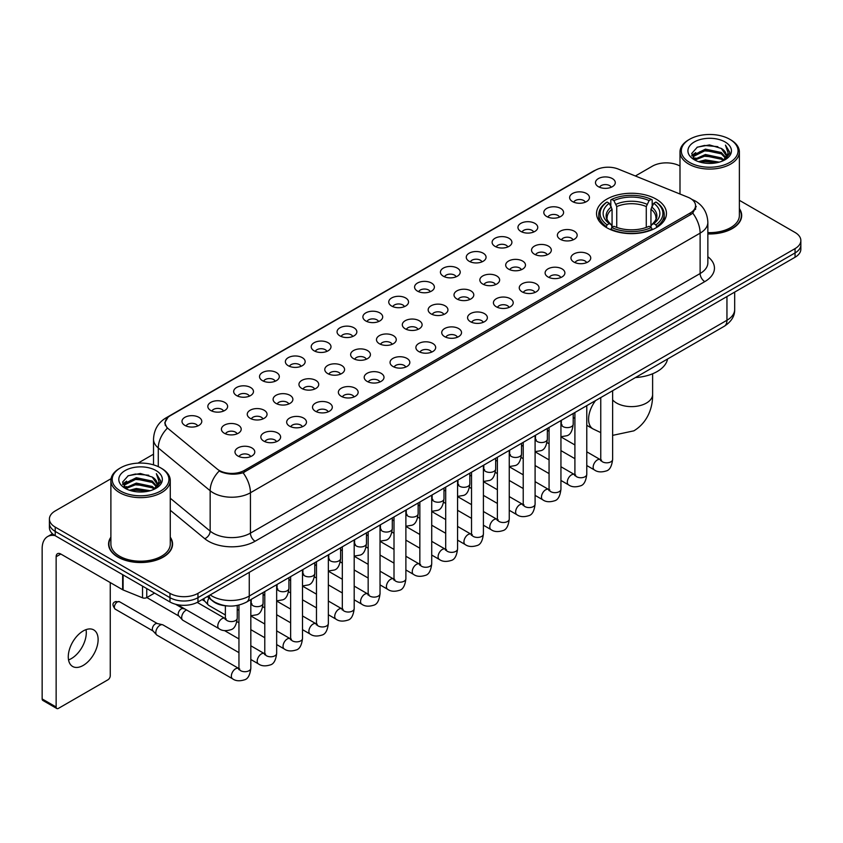 <?xml version="1.0" encoding="UTF-8"?>
<svg xmlns="http://www.w3.org/2000/svg" width="843" height="843" viewBox="0 0 843 843"><rect width="100%" height="100%" fill="white"/><g stroke="black" fill="none" stroke-linecap="round" stroke-linejoin="round"><path stroke-width="1.26" d="M656.223 199.169A34.963 20.19 0 0 0 618.119 194.796A34.963 20.19 0 0 0 596.538 213.448A34.963 20.19 0 0 0 606.781 227.726A34.963 20.19 0 0 0 644.884 232.099A34.963 20.19 0 0 0 666.465 213.448A34.963 20.19 0 0 0 656.223 199.169M572.545 201.593A9.895 5.711 180 0 1 570.574 199.981A9.895 5.711 180 0 1 573.851 192.878A9.895 5.711 180 0 1 586.538 193.521A9.895 5.711 180 0 1 588.498 199.981A9.895 5.711 180 0 1 572.545 201.593M585.327 202.194A5.933 3.425 0 0 0 583.735 200.518A5.933 3.425 0 0 0 577.887 199.654A5.933 3.425 0 0 0 573.746 202.194M546.696 216.514A9.895 5.711 180 0 1 544.736 214.902A9.895 5.711 180 0 1 548.013 207.799A9.895 5.711 180 0 1 560.69 208.442A9.895 5.711 180 0 1 562.66 214.902A9.895 5.711 180 0 1 546.696 216.514M559.489 217.115A5.933 3.425 0 0 0 557.897 215.439A5.933 3.425 0 0 0 552.049 214.575A5.933 3.425 0 0 0 547.908 217.115M520.858 231.435A9.895 5.711 180 0 1 518.888 229.823A9.895 5.711 180 0 1 522.165 222.721A9.895 5.711 180 0 1 534.852 223.363A9.895 5.711 180 0 1 536.812 229.823A9.895 5.711 180 0 1 520.858 231.435M533.64 232.036A5.933 3.425 0 0 0 532.049 230.36A5.933 3.425 0 0 0 526.201 229.496A5.933 3.425 0 0 0 522.059 232.036M495.01 246.356A9.895 5.711 180 0 1 493.05 244.744A9.895 5.711 180 0 1 496.327 237.642A9.895 5.711 180 0 1 509.003 238.284A9.895 5.711 180 0 1 510.974 244.744A9.895 5.711 180 0 1 495.01 246.356M507.802 246.957A5.933 3.425 0 0 0 506.211 245.281A5.933 3.425 0 0 0 500.363 244.417A5.933 3.425 0 0 0 496.221 246.957M469.172 261.277A9.895 5.711 180 0 1 467.201 259.665A9.895 5.711 180 0 1 470.478 252.563A9.895 5.711 180 0 1 483.165 253.195A9.895 5.711 180 0 1 485.125 259.665A9.895 5.711 180 0 1 469.172 261.277M481.954 261.867A5.933 3.425 0 0 0 480.362 260.202A5.933 3.425 0 0 0 474.514 259.338A5.933 3.425 0 0 0 470.373 261.867M443.323 276.198A9.895 5.711 180 0 1 441.363 274.586A9.895 5.711 180 0 1 444.64 267.484A9.895 5.711 180 0 1 457.317 268.116A9.895 5.711 180 0 1 459.287 274.586A9.895 5.711 180 0 1 443.323 276.198M456.116 276.789A5.933 3.425 0 0 0 454.525 275.124A5.933 3.425 0 0 0 448.676 274.249A5.933 3.425 0 0 0 444.535 276.789M417.485 291.12A9.895 5.711 180 0 1 415.515 289.507A9.895 5.711 180 0 1 418.792 282.405A9.895 5.711 180 0 1 431.479 283.037A9.895 5.711 180 0 1 433.439 289.507A9.895 5.711 180 0 1 417.485 291.12M430.267 291.71A5.933 3.425 0 0 0 428.676 290.045A5.933 3.425 0 0 0 422.828 289.17A5.933 3.425 0 0 0 418.686 291.71M391.637 306.041A9.895 5.711 180 0 1 389.677 304.428A9.895 5.711 180 0 1 392.954 297.326A9.895 5.711 180 0 1 405.631 297.958A9.895 5.711 180 0 1 407.601 304.428A9.895 5.711 180 0 1 391.637 306.041M404.429 306.631A5.933 3.425 0 0 0 402.838 304.966A5.933 3.425 0 0 0 396.99 304.091A5.933 3.425 0 0 0 392.849 306.631M365.799 320.962A9.895 5.711 180 0 1 363.828 319.349A9.895 5.711 180 0 1 367.105 312.247A9.895 5.711 180 0 1 379.793 312.879A9.895 5.711 180 0 1 381.753 319.349A9.895 5.711 180 0 1 365.799 320.962M378.581 321.552A5.933 3.425 0 0 0 376.99 319.887A5.933 3.425 0 0 0 371.141 319.012A5.933 3.425 0 0 0 367 321.552M339.95 335.883A9.895 5.711 180 0 1 337.99 334.271A9.895 5.711 180 0 1 341.267 327.168A9.895 5.711 180 0 1 353.944 327.801A9.895 5.711 180 0 1 355.915 334.271A9.895 5.711 180 0 1 339.95 335.883M352.743 336.473A5.933 3.425 0 0 0 351.152 334.808A5.933 3.425 0 0 0 345.303 333.933A5.933 3.425 0 0 0 341.162 336.473M314.112 350.804A9.895 5.711 180 0 1 312.142 349.181A9.895 5.711 180 0 1 315.419 342.089A9.895 5.711 180 0 1 328.106 342.722A9.895 5.711 180 0 1 330.066 349.181A9.895 5.711 180 0 1 314.112 350.804M326.894 351.394A5.933 3.425 0 0 0 325.303 349.729A5.933 3.425 0 0 0 319.455 348.854A5.933 3.425 0 0 0 315.314 351.394M288.264 365.725A9.895 5.711 180 0 1 286.304 364.102A9.895 5.711 180 0 1 289.581 357.01A9.895 5.711 180 0 1 302.258 357.643A9.895 5.711 180 0 1 304.228 364.102A9.895 5.711 180 0 1 288.264 365.725M301.056 366.315A5.933 3.425 0 0 0 299.465 364.65A5.933 3.425 0 0 0 293.617 363.776A5.933 3.425 0 0 0 289.476 366.315M262.426 380.646A9.895 5.711 180 0 1 260.455 379.023A9.895 5.711 180 0 1 263.733 371.921A9.895 5.711 180 0 1 276.42 372.564A9.895 5.711 180 0 1 278.38 379.023A9.895 5.711 180 0 1 262.426 380.646M275.208 381.236A5.933 3.425 0 0 0 273.617 379.561A5.933 3.425 0 0 0 267.768 378.697A5.933 3.425 0 0 0 263.627 381.236M236.577 395.567A9.895 5.711 180 0 1 234.617 393.944A9.895 5.711 180 0 1 237.895 386.842A9.895 5.711 180 0 1 250.571 387.485A9.895 5.711 180 0 1 252.542 393.944A9.895 5.711 180 0 1 236.577 395.567M249.37 396.157A5.933 3.425 0 0 0 247.779 394.482A5.933 3.425 0 0 0 241.93 393.618A5.933 3.425 0 0 0 237.789 396.157M210.739 410.488A9.895 5.711 180 0 1 208.769 408.866A9.895 5.711 180 0 1 212.046 401.763A9.895 5.711 180 0 1 224.733 402.406A9.895 5.711 180 0 1 226.693 408.866A9.895 5.711 180 0 1 210.739 410.488M223.521 411.078A5.933 3.425 0 0 0 221.93 409.403A5.933 3.425 0 0 0 216.082 408.539A5.933 3.425 0 0 0 211.941 411.078M184.891 425.399A9.895 5.711 180 0 1 182.931 423.787A9.895 5.711 180 0 1 186.208 416.684A9.895 5.711 180 0 1 198.885 417.327A9.895 5.711 180 0 1 200.855 423.787A9.895 5.711 180 0 1 184.891 425.399M197.683 426A5.933 3.425 0 0 0 196.092 424.324A5.933 3.425 0 0 0 190.244 423.46A5.933 3.425 0 0 0 186.103 426M598.382 186.682A9.895 5.711 180 0 1 596.423 185.06A9.895 5.711 180 0 1 599.7 177.957A9.895 5.711 180 0 1 612.376 178.6A9.895 5.711 180 0 1 614.347 185.06A9.895 5.711 180 0 1 598.382 186.682M611.175 187.272A5.933 3.425 0 0 0 609.584 185.597A5.933 3.425 0 0 0 603.736 184.733A5.933 3.425 0 0 0 599.594 187.272M560.268 239.275A9.895 5.711 180 0 1 558.308 237.663A9.895 5.711 180 0 1 561.586 230.56A9.895 5.711 180 0 1 574.262 231.193A9.895 5.711 180 0 1 576.233 237.663A9.895 5.711 180 0 1 560.268 239.275M573.061 239.865A5.933 3.425 0 0 0 571.47 238.2A5.933 3.425 0 0 0 565.621 237.326A5.933 3.425 0 0 0 561.48 239.865M534.43 254.196A9.895 5.711 180 0 1 532.47 252.584A9.895 5.711 180 0 1 535.748 245.482A9.895 5.711 180 0 1 548.424 246.114A9.895 5.711 180 0 1 550.384 252.584A9.895 5.711 180 0 1 534.43 254.196M547.223 254.786A5.933 3.425 0 0 0 545.621 253.121A5.933 3.425 0 0 0 539.773 252.247A5.933 3.425 0 0 0 535.632 254.786M508.582 269.117A9.895 5.711 180 0 1 506.622 267.505A9.895 5.711 180 0 1 509.899 260.403A9.895 5.711 180 0 1 522.576 261.035A9.895 5.711 180 0 1 524.546 267.505A9.895 5.711 180 0 1 508.582 269.117M521.374 269.707A5.933 3.425 0 0 0 519.783 268.042A5.933 3.425 0 0 0 513.935 267.168A5.933 3.425 0 0 0 509.794 269.707M482.744 284.038A9.895 5.711 180 0 1 480.784 282.426A9.895 5.711 180 0 1 484.061 275.324A9.895 5.711 180 0 1 496.738 275.956A9.895 5.711 180 0 1 498.698 282.426A9.895 5.711 180 0 1 482.744 284.038M495.536 284.628A5.933 3.425 0 0 0 493.935 282.963A5.933 3.425 0 0 0 488.086 282.089A5.933 3.425 0 0 0 483.945 284.628M456.895 298.959A9.895 5.711 180 0 1 454.935 297.337A9.895 5.711 180 0 1 458.213 290.245A9.895 5.711 180 0 1 470.889 290.877A9.895 5.711 180 0 1 472.86 297.337A9.895 5.711 180 0 1 456.895 298.959M469.688 299.55A5.933 3.425 0 0 0 468.097 297.885A5.933 3.425 0 0 0 462.249 297.01A5.933 3.425 0 0 0 458.107 299.55M431.058 313.881A9.895 5.711 180 0 1 429.098 312.258A9.895 5.711 180 0 1 432.375 305.166A9.895 5.711 180 0 1 445.051 305.798A9.895 5.711 180 0 1 447.011 312.258A9.895 5.711 180 0 1 431.058 313.881M443.85 314.471A5.933 3.425 0 0 0 442.248 312.806A5.933 3.425 0 0 0 436.4 311.931A5.933 3.425 0 0 0 432.259 314.471M405.209 328.802A9.895 5.711 180 0 1 403.249 327.179A9.895 5.711 180 0 1 406.526 320.077A9.895 5.711 180 0 1 419.203 320.719A9.895 5.711 180 0 1 421.173 327.179A9.895 5.711 180 0 1 405.209 328.802M418.002 329.392A5.933 3.425 0 0 0 416.41 327.716A5.933 3.425 0 0 0 410.562 326.852A5.933 3.425 0 0 0 406.421 329.392M379.371 343.723A9.895 5.711 180 0 1 377.411 342.1A9.895 5.711 180 0 1 380.688 334.998A9.895 5.711 180 0 1 393.365 335.64A9.895 5.711 180 0 1 395.325 342.1A9.895 5.711 180 0 1 379.371 343.723M392.164 344.313A5.933 3.425 0 0 0 390.562 342.637A5.933 3.425 0 0 0 384.714 341.773A5.933 3.425 0 0 0 380.572 344.313M353.523 358.644A9.895 5.711 180 0 1 351.563 357.021A9.895 5.711 180 0 1 354.84 349.919A9.895 5.711 180 0 1 367.527 350.562A9.895 5.711 180 0 1 369.487 357.021A9.895 5.711 180 0 1 353.523 358.644M366.315 359.234A5.933 3.425 0 0 0 364.724 357.558A5.933 3.425 0 0 0 358.876 356.694A5.933 3.425 0 0 0 354.734 359.234M327.685 373.565A9.895 5.711 180 0 1 325.725 371.942A9.895 5.711 180 0 1 329.002 364.84A9.895 5.711 180 0 1 341.678 365.483A9.895 5.711 180 0 1 343.638 371.942A9.895 5.711 180 0 1 327.685 373.565M340.477 374.155A5.933 3.425 0 0 0 338.875 372.48A5.933 3.425 0 0 0 333.027 371.615A5.933 3.425 0 0 0 328.886 374.155M301.836 388.475A9.895 5.711 180 0 1 299.876 386.863A9.895 5.711 180 0 1 303.153 379.761A9.895 5.711 180 0 1 315.84 380.404A9.895 5.711 180 0 1 317.8 386.863A9.895 5.711 180 0 1 301.836 388.475M314.629 389.076A5.933 3.425 0 0 0 313.038 387.401A5.933 3.425 0 0 0 307.189 386.537A5.933 3.425 0 0 0 303.048 389.076M275.998 403.397A9.895 5.711 180 0 1 274.038 401.784A9.895 5.711 180 0 1 277.315 394.682A9.895 5.711 180 0 1 289.992 395.325A9.895 5.711 180 0 1 291.952 401.784A9.895 5.711 180 0 1 275.998 403.397M288.791 403.997A5.933 3.425 0 0 0 287.189 402.322A5.933 3.425 0 0 0 281.341 401.458A5.933 3.425 0 0 0 277.199 403.997M250.15 418.318A9.895 5.711 180 0 1 248.19 416.705A9.895 5.711 180 0 1 251.467 409.603A9.895 5.711 180 0 1 264.154 410.246A9.895 5.711 180 0 1 266.114 416.705A9.895 5.711 180 0 1 250.15 418.318M262.942 418.918A5.933 3.425 0 0 0 261.351 417.243A5.933 3.425 0 0 0 255.503 416.379A5.933 3.425 0 0 0 251.362 418.918M224.312 433.239A9.895 5.711 180 0 1 222.352 431.627A9.895 5.711 180 0 1 225.629 424.524A9.895 5.711 180 0 1 238.306 425.157A9.895 5.711 180 0 1 240.266 431.627A9.895 5.711 180 0 1 224.312 433.239M237.104 433.829A5.933 3.425 0 0 0 235.503 432.164A5.933 3.425 0 0 0 229.654 431.3A5.933 3.425 0 0 0 225.513 433.829M573.851 262.036A9.895 5.711 180 0 1 571.881 260.413A9.895 5.711 180 0 1 575.158 253.321A9.895 5.711 180 0 1 587.845 253.954A9.895 5.711 180 0 1 589.805 260.413A9.895 5.711 180 0 1 573.851 262.036M586.633 262.626A5.933 3.425 0 0 0 585.042 260.961A5.933 3.425 0 0 0 579.194 260.087A5.933 3.425 0 0 0 575.052 262.626M548.003 276.957A9.895 5.711 180 0 1 546.043 275.334A9.895 5.711 180 0 1 549.32 268.232A9.895 5.711 180 0 1 561.996 268.875A9.895 5.711 180 0 1 563.967 275.334A9.895 5.711 180 0 1 548.003 276.957M560.795 277.547A5.933 3.425 0 0 0 559.204 275.872A5.933 3.425 0 0 0 553.345 275.008A5.933 3.425 0 0 0 549.215 277.547M522.165 291.878A9.895 5.711 180 0 1 520.194 290.255A9.895 5.711 180 0 1 523.471 283.153A9.895 5.711 180 0 1 536.159 283.796A9.895 5.711 180 0 1 538.119 290.255A9.895 5.711 180 0 1 522.165 291.878M534.947 292.468A5.933 3.425 0 0 0 533.356 290.793A5.933 3.425 0 0 0 527.507 289.929A5.933 3.425 0 0 0 523.366 292.468M496.316 306.799A9.895 5.711 180 0 1 494.356 305.177A9.895 5.711 180 0 1 497.633 298.074A9.895 5.711 180 0 1 510.31 298.717A9.895 5.711 180 0 1 512.281 305.177A9.895 5.711 180 0 1 496.316 306.799M509.109 307.389A5.933 3.425 0 0 0 507.518 305.714A5.933 3.425 0 0 0 501.659 304.85A5.933 3.425 0 0 0 497.528 307.389M470.478 321.72A9.895 5.711 180 0 1 468.508 320.098A9.895 5.711 180 0 1 471.785 312.995A9.895 5.711 180 0 1 484.472 313.638A9.895 5.711 180 0 1 486.432 320.098A9.895 5.711 180 0 1 470.478 321.72M483.26 322.311A5.933 3.425 0 0 0 481.669 320.635A5.933 3.425 0 0 0 475.821 319.771A5.933 3.425 0 0 0 471.68 322.311M444.63 336.631A9.895 5.711 180 0 1 442.67 335.019A9.895 5.711 180 0 1 445.947 327.916A9.895 5.711 180 0 1 458.624 328.559A9.895 5.711 180 0 1 460.594 335.019A9.895 5.711 180 0 1 444.63 336.631M457.422 337.232A5.933 3.425 0 0 0 455.831 335.556A5.933 3.425 0 0 0 449.983 334.692A5.933 3.425 0 0 0 445.842 337.232M418.792 351.552A9.895 5.711 180 0 1 416.821 349.94A9.895 5.711 180 0 1 420.099 342.838A9.895 5.711 180 0 1 432.786 343.48A9.895 5.711 180 0 1 434.746 349.94A9.895 5.711 180 0 1 418.792 351.552M431.574 352.153A5.933 3.425 0 0 0 429.983 350.477A5.933 3.425 0 0 0 424.134 349.613A5.933 3.425 0 0 0 419.993 352.153M392.943 366.473A9.895 5.711 180 0 1 390.983 364.861A9.895 5.711 180 0 1 394.261 357.759A9.895 5.711 180 0 1 406.937 358.401A9.895 5.711 180 0 1 408.908 364.861A9.895 5.711 180 0 1 392.943 366.473M405.736 367.074A5.933 3.425 0 0 0 404.145 365.398A5.933 3.425 0 0 0 398.296 364.534A5.933 3.425 0 0 0 394.155 367.074M367.105 381.394A9.895 5.711 180 0 1 365.135 379.782A9.895 5.711 180 0 1 368.412 372.68A9.895 5.711 180 0 1 381.099 373.312A9.895 5.711 180 0 1 383.059 379.782A9.895 5.711 180 0 1 367.105 381.394M379.887 381.984A5.933 3.425 0 0 0 378.296 380.319A5.933 3.425 0 0 0 372.448 379.455A5.933 3.425 0 0 0 368.307 381.984M341.257 396.315A9.895 5.711 180 0 1 339.297 394.703A9.895 5.711 180 0 1 342.574 387.601A9.895 5.711 180 0 1 355.251 388.233A9.895 5.711 180 0 1 357.221 394.703A9.895 5.711 180 0 1 341.257 396.315M354.049 396.905A5.933 3.425 0 0 0 352.458 395.241A5.933 3.425 0 0 0 346.61 394.376A5.933 3.425 0 0 0 342.469 396.905M315.419 411.236A9.895 5.711 180 0 1 313.448 409.624A9.895 5.711 180 0 1 316.726 402.522A9.895 5.711 180 0 1 329.413 403.154A9.895 5.711 180 0 1 331.373 409.624A9.895 5.711 180 0 1 315.419 411.236M328.201 411.827A5.933 3.425 0 0 0 326.61 410.162A5.933 3.425 0 0 0 320.761 409.287A5.933 3.425 0 0 0 316.62 411.827M289.57 426.158A9.895 5.711 180 0 1 287.611 424.545A9.895 5.711 180 0 1 290.888 417.443A9.895 5.711 180 0 1 303.564 418.075A9.895 5.711 180 0 1 305.535 424.545A9.895 5.711 180 0 1 289.57 426.158M302.363 426.748A5.933 3.425 0 0 0 300.772 425.083A5.933 3.425 0 0 0 294.924 424.208A5.933 3.425 0 0 0 290.782 426.748M263.733 441.079A9.895 5.711 180 0 1 261.762 439.466A9.895 5.711 180 0 1 265.039 432.364A9.895 5.711 180 0 1 277.726 432.996A9.895 5.711 180 0 1 279.686 439.466A9.895 5.711 180 0 1 263.733 441.079M276.515 441.669A5.933 3.425 0 0 0 274.923 440.004A5.933 3.425 0 0 0 269.075 439.129A5.933 3.425 0 0 0 264.934 441.669M237.884 456A9.895 5.711 180 0 1 235.924 454.388A9.895 5.711 180 0 1 239.201 447.285A9.895 5.711 180 0 1 251.878 447.918A9.895 5.711 180 0 1 253.848 454.388A9.895 5.711 180 0 1 237.884 456M250.677 456.59A5.933 3.425 0 0 0 249.085 454.925A5.933 3.425 0 0 0 243.237 454.05A5.933 3.425 0 0 0 239.096 456.59M687.951 197.241A17.808 10.285 180 0 1 690.333 198.39A17.808 10.285 180 0 1 695.549 205.66A17.808 10.285 180 0 1 690.333 212.931L244.375 470.405A17.808 10.285 180 0 1 217.188 469.035L168.389 428.802A17.808 10.285 180 0 1 165.165 422.901A17.808 10.285 180 0 1 170.381 415.631L595.453 170.223A17.808 10.285 180 0 1 618.256 169.064L687.951 197.241M227.599 605.959A19.789 11.423 180 0 1 212.773 601.112L207.283 596.591M110.886 537.181A31.992 18.472 0 0 0 108.578 544.072A31.992 18.472 0 0 0 117.957 557.128A31.992 18.472 0 0 0 152.825 561.132A31.992 18.472 0 0 0 172.573 544.072A31.992 18.472 0 0 0 170.265 537.181M696.244 206.419L692.756 213.121L691.028 214.385L243.069 472.744C235.618 474.883 228.295 474.62 221.098 471.943L219.18 471.016A23.088 15.448 129.5 0 0 210.16 490.731L158.284 447.96A26.386 15.237 180 0 1 153.521 439.224L153.521 464.851M111.055 478.698L55.216 510.942A19.789 11.423 0 0 0 49.41 519.025L49.41 527.644A19.789 11.423 0 0 0 55.216 535.716L169.97 601.976L169.97 597.666A19.789 11.423 0 0 0 197.957 597.666L795.054 252.932A19.789 11.423 0 0 0 800.85 244.849A19.789 11.423 0 0 1 795.054 252.932L197.957 597.666A19.789 11.423 0 0 1 169.97 597.666L55.216 531.406L169.97 597.666L169.97 593.356A19.789 11.423 0 0 0 197.957 593.356L795.054 248.622A19.789 11.423 0 0 0 800.85 240.54A19.789 11.423 0 0 0 795.054 232.468L739.374 200.318M49.41 523.334A19.789 11.423 0 0 0 55.216 531.406A19.789 11.423 0 0 1 49.41 523.334M158.284 466.632L158.284 447.96A23.088 15.448 129.5 0 1 167.241 428.307L164.712 422.891L167.968 417.348M707.857 233.943A31.992 18.472 0 0 0 741.682 215.492A31.992 18.472 0 0 0 739.374 208.611M679.995 166.039A19.789 11.423 0 0 0 652.313 166.208L635.38 175.987M153.521 454.187L138.041 463.113M49.41 519.025A19.789 11.423 0 0 0 55.216 527.096L169.97 593.356M169.97 601.976A19.789 11.423 0 0 0 197.957 601.976L795.054 257.241A19.789 11.423 0 0 0 800.85 249.159L800.85 240.54M689.627 162.436A28.367 16.375 0 0 0 729.743 162.436A28.367 16.375 0 0 0 729.743 139.274L730.681 139.812A29.684 17.145 0 0 1 739.374 151.94A29.684 17.145 0 0 1 721.05 167.768A29.684 17.145 0 0 1 688.699 164.058A29.684 17.145 0 0 1 679.995 151.94A29.684 17.145 0 0 1 688.699 139.812L689.627 139.274A28.367 16.375 0 0 0 689.627 162.436M707.857 232.605A29.684 17.145 0 0 0 739.374 215.492L739.374 151.94M707.857 233.743A31.665 18.283 0 0 0 741.355 215.492A31.665 18.283 0 0 0 739.374 209.138M698.573 161.666L705.422 159.907L719.3 162.141M700.533 162.256L705.422 161.255L717.267 162.636M694.326 159.443L705.422 154.522L721.345 157.883L723.916 160.012M694.99 160.022L705.422 155.871L721.345 159.232L723.199 160.655M693.389 158.547L693.757 154.975L705.422 149.137L721.345 152.499L725.707 157.451M693.241 157.894L693.757 156.324L705.422 150.486L721.345 153.847L725.401 158.094M723.031 160.792A16.491 9.526 0 0 0 726.181 155.196A16.491 9.526 0 0 0 721.345 148.463L726.171 155.523M725.085 141.972A21.77 12.571 0 0 0 694.337 141.94A21.77 12.571 0 0 0 694.2 159.685A21.77 12.571 0 0 0 694.295 159.748A21.77 12.571 0 0 0 725.18 159.685A21.77 12.571 0 0 0 725.085 141.972M721.345 148.463L709.5 144.922L697.319 147.167L691.671 153.542L695.422 160.349M724.379 160.128L729.648 153.458L729.753 152.256L725.465 145.112L728.162 153.12L723.21 160.707M730.681 139.812L729.743 139.274A28.367 16.375 0 0 0 689.627 139.274M725.465 145.112L729.743 152.53M697.035 147.304L704.495 145.46L717.857 146.661M691.892 155.976L694.326 154.058M699.679 151.782L704.495 150.855L717.382 151.909M699.679 157.167L704.495 156.24L717.382 157.293M700.67 162.299L704.495 161.624L717.245 162.646M691.755 155.439L695.749 152.604M693.873 159.064L695.749 157.989M606.149 227.347L607.086 224.849A31.402 18.135 0 0 1 607.086 202.046L609.247 203.289A28.367 16.375 0 0 0 609.247 223.606L611.386 224.818L612.071 227.357M612.071 226.324L612.071 209.264L609.247 203.289M610.817 205.998L610.817 199.886L611.755 199.348A31.402 18.135 0 0 1 651.249 199.348L649.099 200.602A28.367 16.375 0 0 0 613.915 200.602L616.739 206.577L616.739 227.431M646.275 227.431L646.275 206.577L649.099 200.602M635.443 377.559A36.281 20.949 0 0 0 667.572 359.002M610.817 229.159A32.719 18.894 0 0 0 652.187 229.159L651.249 227.547A31.402 18.135 0 0 1 611.755 227.547L610.817 229.718M652.187 229.718L652.187 229.159M607.086 202.046L606.149 202.583A32.719 18.894 0 0 0 598.783 214.522A32.719 18.894 0 0 0 606.149 226.472M651.249 199.348L652.187 199.886L652.187 205.998M611.755 227.547L613.915 226.293A28.367 16.375 0 0 0 649.099 226.293L651.249 227.547M609.247 223.606L607.086 224.849M613.915 200.602L611.755 199.348M611.386 206.967A25.374 14.647 0 0 0 611.386 224.818L611.502 224.891C607.898 221.403 606.423 219.043 607.097 217.8A24.405 14.089 0 0 1 612.071 209.264M656.855 226.472A32.719 18.894 0 0 0 664.221 214.522A32.719 18.894 0 0 0 656.855 202.583L655.917 202.046A31.402 18.135 0 0 1 655.917 224.849L656.855 227.347M655.917 224.849L653.757 223.606A28.367 16.375 0 0 0 653.757 203.289L655.917 202.046M653.757 203.289L650.944 209.264L650.944 226.324L651.628 224.818L653.757 223.606M650.944 209.264A24.405 14.089 0 0 1 655.917 217.8C656.581 219.054 655.106 221.414 651.513 224.891L651.628 224.818A25.374 14.647 0 0 0 651.628 206.967M650.944 227.357L650.944 226.324M225.376 614.968L208.748 605.369A5.933 3.425 -60 0 1 208.274 604.979A5.933 3.425 -60 0 1 207.515 602.65A5.933 3.425 -60 0 1 209.043 598.035M204.912 601.249A4.289 2.476 -60 0 1 204.564 600.964A4.289 2.476 -60 0 1 204.017 599.278A4.289 2.476 -60 0 1 204.101 598.425M238.948 652.64L182.91 620.29A5.933 3.425 -60 0 1 182.425 619.9A5.933 3.425 -60 0 1 181.677 617.571A5.933 3.425 -60 0 1 185.871 610.3A5.933 3.425 -60 0 1 186.577 609.963M179.064 616.17A4.289 2.476 -60 0 1 178.716 615.885A4.289 2.476 -60 0 1 178.179 614.199A4.289 2.476 -60 0 1 181.213 608.952A4.289 2.476 -60 0 1 182.942 608.572L184.965 609.036M250.824 599.615L250.824 668.278C250.002 675.18 247.874 679.026 244.417 679.837C239.507 681.355 235.566 681.007 232.584 678.805L157.061 635.211A5.933 3.425 -60 0 1 156.587 634.821A5.933 3.425 -60 0 1 155.829 632.492A5.933 3.425 -60 0 1 160.033 625.221A5.933 3.425 -60 0 1 162.425 624.705A5.933 3.425 -60 0 1 162.994 624.926L239.728 669.005M153.226 631.08A4.289 2.476 -60 0 1 152.878 630.806A4.289 2.476 -60 0 1 152.33 629.12A4.289 2.476 -60 0 1 155.365 623.873A4.289 2.476 -60 0 1 157.093 623.493L162.425 624.705M86.018 629.637A21.107 12.192 -60 0 1 71.36 658.594A21.107 12.192 -60 0 1 68.546 659.911M83.204 665.422A21.107 12.192 120 0 0 96.987 646.823A21.107 12.192 120 0 0 93.752 629.911A21.107 12.192 120 0 0 83.204 630.954A21.107 12.192 120 0 0 69.411 649.553A21.107 12.192 120 0 0 72.646 666.476A21.107 12.192 120 0 0 83.204 665.422M146.756 588.572L146.756 597.592L154.575 593.082M54.985 535.59A26.386 15.237 -120 0 0 47.619 536.569A26.386 15.237 -120 0 0 42.15 548.645L42.15 698.931L56.144 707.014L56.144 556.728A6.596 3.804 60 0 1 57.514 553.703A6.596 3.804 60 0 1 60.812 554.03L122.646 589.731L122.646 574.652M56.144 707.014A3.298 1.907 120 0 0 56.829 708.52L42.835 700.438A3.298 1.907 -60 0 1 42.15 698.931M56.829 708.52A3.298 1.907 120 0 0 58.473 708.352L107.925 679.806A3.298 1.907 120 0 0 110.254 675.77L110.254 582.576M146.756 597.592A3.298 1.907 180 0 1 142.53 597.813L123.089 589.952A3.298 1.907 180 0 1 122.646 589.731M120.517 491.016A28.367 16.375 0 0 0 160.634 491.016A28.367 16.375 0 0 0 160.634 467.854A28.367 16.375 0 0 0 160.634 467.844L161.571 468.392A29.684 17.145 0 0 1 170.265 480.51A29.684 17.145 0 0 1 151.94 496.337A29.684 17.145 0 0 1 119.59 492.628A29.684 17.145 0 0 1 110.886 480.51A29.684 17.145 0 0 1 119.59 468.392L120.517 467.854A28.367 16.375 0 0 0 120.517 491.016M110.886 480.51L110.886 544.072A29.684 17.145 0 0 0 119.59 556.19A29.684 17.145 0 0 0 151.94 559.9A29.684 17.145 0 0 0 170.265 544.072L170.265 480.51M110.886 537.708A31.665 18.283 0 0 0 108.916 544.072A31.665 18.283 0 0 0 118.189 556.991A31.665 18.283 0 0 0 152.699 560.953A31.665 18.283 0 0 0 172.246 544.072A31.665 18.283 0 0 0 170.265 537.708M129.464 490.236L136.313 488.487L150.191 490.71M131.424 490.837L136.313 489.825L148.157 491.216L135.386 490.194L131.561 490.868M125.217 488.023L136.313 483.102L152.235 486.464L154.806 488.582M125.881 488.603L136.313 484.44L152.235 487.802L154.09 489.225M124.279 487.117L124.648 483.545L136.313 477.707L152.235 481.068L156.598 486.021M124.132 486.464L124.648 484.894L136.313 479.056L152.235 482.417L156.292 486.664M153.921 489.361A16.491 9.526 0 0 0 157.072 483.766A16.491 9.526 0 0 0 152.235 477.033L157.061 484.093M155.976 470.542A21.77 12.571 0 0 0 125.228 470.51A21.77 12.571 0 0 0 125.091 488.266A21.77 12.571 0 0 0 125.185 488.318A21.77 12.571 0 0 0 156.071 488.266A21.77 12.571 0 0 0 155.976 470.542M152.235 477.033L140.391 473.492L128.21 475.737L122.572 482.112L126.313 488.919M155.281 488.698L160.539 482.027L160.644 480.837L156.355 473.682L159.053 481.69L154.1 489.277M161.571 468.392L160.634 467.854A28.367 16.375 0 0 0 120.517 467.854M156.355 473.682L160.634 481.1M127.925 475.874L135.386 474.04L148.747 475.231M122.783 484.546L125.217 482.639M130.57 480.352L135.386 479.425L148.273 480.478M130.57 485.747L135.386 484.809L148.273 485.863M122.646 484.019L126.64 481.174M124.764 487.633L126.64 486.559M244.375 470.405L244.375 472.228M690.333 212.931L690.333 214.786M707.857 256.725A32.982 19.041 180 0 1 704.79 281.615L255.102 541.238A6.596 3.804 60 0 1 250.434 533.155L700.122 273.532A26.386 15.237 0 0 0 707.857 262.763L707.857 222.362A26.386 15.237 180 0 1 700.122 233.132A23.088 13.33 -120 0 0 692.756 213.121M255.102 541.238A32.982 19.041 180 0 1 208.453 541.238A32.982 19.041 180 0 1 204.754 538.698L170.265 510.257M213.121 533.155A26.386 15.237 0 0 0 250.434 533.155L250.434 492.765A26.386 15.237 180 0 1 213.121 492.765A26.386 15.237 180 0 1 210.16 490.731L210.16 531.122A26.386 15.237 0 0 0 213.121 533.155M692.008 199.401A23.088 10.811 112 0 0 691.703 199.285L695.338 201.024C703.231 205.755 707.403 212.879 707.857 222.362M243.069 472.744A23.088 13.33 60 0 1 250.434 492.765L700.122 233.132L700.122 273.532A6.596 3.804 60 0 0 704.79 281.615M168.421 416.979A23.088 13.33 -120 0 0 166.029 417.875C158.136 422.617 153.963 429.73 153.521 439.224M166.029 417.875L593.504 171.076A23.088 13.33 60 0 1 595.253 170.328M197.957 593.356L197.957 601.976M795.054 248.622L795.054 257.241M55.216 527.096L55.216 535.716M170.265 498.234L210.16 531.122A6.596 4.415 -50.5 0 1 204.754 538.698M210.181 594.916A26.386 15.237 0 0 0 211.951 596.043A26.386 15.237 0 0 0 249.265 596.043L726.951 320.266A26.386 15.237 0 0 0 734.674 309.486C734.864 316.041 731.387 321.647 724.211 326.304L246.535 602.092A13.193 7.619 60 0 0 249.265 596.043L249.265 572.344M726.951 296.557L726.951 320.266A13.193 7.619 60 0 1 724.211 326.304M209.106 595.537A13.193 8.82 129.5 0 0 211.403 599.826L207.399 596.517M652.619 373.765L652.619 394.44A21.107 12.192 180 0 1 646.433 403.049A21.107 12.192 180 0 1 616.581 403.049A21.107 12.192 180 0 1 612.629 399.888M600.753 432.596L592.956 428.876A21.107 12.192 -60 0 1 595.59 400.562M646.275 206.577A24.405 14.089 0 0 0 616.739 206.577M646.96 204.269A25.374 14.647 0 0 0 616.043 204.269M612.629 390.731L612.629 459.393A5.933 3.425 180 0 1 610.617 461.964A5.933 3.425 180 0 1 602.492 461.816A5.933 3.425 180 0 1 600.753 459.393L600.564 460.678L601.091 460.236M612.629 459.393C611.807 466.295 609.679 470.141 606.222 470.952C601.312 472.47 597.371 472.122 594.389 469.92A5.933 3.425 -60 0 1 593.483 465.167A5.933 3.425 -60 0 1 597.36 459.93A5.933 3.425 -60 0 1 597.624 459.793A5.933 3.425 -60 0 1 600.321 459.635L601.533 460.12M586.781 405.652L586.781 474.314A5.933 3.425 180 0 1 584.768 476.885A5.933 3.425 180 0 1 576.644 476.738A5.933 3.425 180 0 1 574.905 474.314L574.715 475.6L575.242 475.157M586.781 474.314C585.969 481.205 583.83 485.062 580.374 485.874C575.474 487.391 571.533 487.043 568.551 484.841A5.933 3.425 -60 0 1 567.634 480.089A5.933 3.425 -60 0 1 571.512 474.851A5.933 3.425 -60 0 1 571.775 474.714A5.933 3.425 -60 0 1 574.483 474.556L575.685 475.041M560.943 420.573L560.943 489.235A5.933 3.425 180 0 1 558.93 491.806A5.933 3.425 180 0 1 550.806 491.659A5.933 3.425 180 0 1 549.067 489.235L548.877 490.521L549.404 490.078M560.943 489.235C560.121 496.127 557.992 499.983 554.536 500.795C549.625 502.312 545.684 501.964 542.702 499.762A5.933 3.425 -60 0 1 541.796 495.01A5.933 3.425 -60 0 1 545.674 489.772A5.933 3.425 -60 0 1 545.937 489.635A5.933 3.425 -60 0 1 548.645 489.477L549.847 489.962M535.094 435.494L535.094 504.156A5.933 3.425 180 0 1 533.082 506.727A5.933 3.425 180 0 1 524.957 506.58A5.933 3.425 180 0 1 523.218 504.156L523.029 505.442L523.566 504.999M535.094 504.156C534.283 511.048 532.144 514.904 528.687 515.705C523.788 517.223 519.846 516.885 516.864 514.683A5.933 3.425 -60 0 1 515.948 509.931A5.933 3.425 -60 0 1 519.825 504.694A5.933 3.425 -60 0 1 520.089 504.557A5.933 3.425 -60 0 1 522.797 504.399L523.998 504.873M509.256 450.404L509.256 519.077A5.933 3.425 180 0 1 507.244 521.648A5.933 3.425 180 0 1 499.119 521.501A5.933 3.425 180 0 1 497.381 519.077L497.191 520.363L497.718 519.92M509.256 519.077C508.434 525.969 506.306 529.826 502.849 530.626C497.939 532.144 493.998 531.807 491.016 529.604A5.933 3.425 -60 0 1 490.11 524.852A5.933 3.425 -60 0 1 493.987 519.615A5.933 3.425 -60 0 1 494.251 519.478A5.933 3.425 -60 0 1 496.959 519.32L498.16 519.794M483.408 465.325L483.408 533.998A5.933 3.425 180 0 1 481.395 536.569A5.933 3.425 180 0 1 473.271 536.422A5.933 3.425 180 0 1 471.532 533.998L471.342 535.284L471.88 534.841M483.408 533.998C482.596 540.89 480.457 544.747 477.001 545.547C472.101 547.065 468.16 546.728 465.178 544.525A5.933 3.425 -60 0 1 464.261 539.773A5.933 3.425 -60 0 1 468.139 534.536A5.933 3.425 -60 0 1 468.402 534.399A5.933 3.425 -60 0 1 471.111 534.241L472.312 534.715M457.57 480.247L457.57 548.919A5.933 3.425 180 0 1 455.557 551.491A5.933 3.425 180 0 1 447.433 551.343A5.933 3.425 180 0 1 445.694 548.919L445.504 550.205L446.031 549.762M457.57 548.919C456.748 555.811 454.619 559.668 451.163 560.469C446.253 561.986 442.312 561.649 439.329 559.446A5.933 3.425 -60 0 1 438.423 554.694A5.933 3.425 -60 0 1 442.301 549.457A5.933 3.425 -60 0 1 442.564 549.309A5.933 3.425 -60 0 1 445.273 549.162L446.474 549.636M431.721 495.168L431.721 563.841A5.933 3.425 180 0 1 429.709 566.412A5.933 3.425 180 0 1 421.584 566.264A5.933 3.425 180 0 1 419.846 563.841L419.656 565.116L420.193 564.684M431.721 563.841C430.91 570.732 428.771 574.589 425.315 575.39C420.415 576.907 416.474 576.57 413.491 574.368A5.933 3.425 -60 0 1 412.575 569.605A5.933 3.425 -60 0 1 416.453 564.378A5.933 3.425 -60 0 1 416.716 564.23A5.933 3.425 -60 0 1 419.424 564.083L420.625 564.557M405.883 510.089L405.883 578.762A5.933 3.425 180 0 1 403.871 581.333A5.933 3.425 180 0 1 395.746 581.185A5.933 3.425 180 0 1 394.008 578.762L393.818 580.037L394.345 579.605M405.883 578.762C405.061 585.653 402.933 589.499 399.477 590.311C394.566 591.828 390.625 591.491 387.643 589.289A5.933 3.425 -60 0 1 386.737 584.526A5.933 3.425 -60 0 1 390.615 579.299A5.933 3.425 -60 0 1 390.878 579.152A5.933 3.425 -60 0 1 393.586 579.004L394.787 579.478M380.035 525.01L380.035 593.683A5.933 3.425 180 0 1 378.022 596.254A5.933 3.425 180 0 1 369.898 596.106A5.933 3.425 180 0 1 368.159 593.683L367.969 594.958L368.507 594.526M380.035 593.683C379.224 600.574 377.084 604.42 373.628 605.232C368.728 606.749 364.787 606.412 361.805 604.21A5.933 3.425 -60 0 1 360.888 599.447A5.933 3.425 -60 0 1 364.766 594.22A5.933 3.425 -60 0 1 365.03 594.073A5.933 3.425 -60 0 1 367.738 593.925L368.939 594.399M354.197 539.931L354.197 608.604A5.933 3.425 180 0 1 352.184 611.175A5.933 3.425 180 0 1 344.06 611.027A5.933 3.425 180 0 1 342.321 608.604L342.132 609.879L342.658 609.447M354.197 608.604C353.375 615.495 351.246 619.342 347.79 620.153C342.88 621.67 338.939 621.333 335.957 619.131A5.933 3.425 -60 0 1 335.05 614.368A5.933 3.425 -60 0 1 338.928 609.141A5.933 3.425 -60 0 1 339.192 608.994A5.933 3.425 -60 0 1 341.9 608.846L343.101 609.32M328.349 554.852L328.349 623.525A5.933 3.425 180 0 1 326.336 626.096A5.933 3.425 180 0 1 318.211 625.949A5.933 3.425 180 0 1 316.473 623.525L316.283 624.8L316.82 624.368M328.349 623.525C327.537 630.416 325.398 634.263 321.942 635.074C317.042 636.591 313.101 636.254 310.119 634.052A5.933 3.425 -60 0 1 309.202 629.289A5.933 3.425 -60 0 1 313.08 624.062A5.933 3.425 -60 0 1 313.343 623.915A5.933 3.425 -60 0 1 316.051 623.767L317.253 624.241M302.511 569.773L302.511 638.436A5.933 3.425 180 0 1 300.498 641.007A5.933 3.425 180 0 1 292.373 640.859A5.933 3.425 180 0 1 290.635 638.436L290.445 639.721L290.972 639.279M302.511 638.436C301.689 645.338 299.56 649.184 296.104 649.995C291.193 651.513 287.252 651.165 284.27 648.973A5.933 3.425 -60 0 1 283.364 644.21A5.933 3.425 -60 0 1 287.242 638.983A5.933 3.425 -60 0 1 287.505 638.836A5.933 3.425 -60 0 1 290.213 638.688L291.415 639.163M276.662 584.694L276.662 653.357A5.933 3.425 180 0 1 274.649 655.928A5.933 3.425 180 0 1 266.525 655.78A5.933 3.425 180 0 1 264.786 653.357L264.597 654.642L265.134 654.2M276.662 653.357C275.851 660.259 273.712 664.105 270.255 664.916C265.355 666.434 261.414 666.086 258.432 663.894A5.933 3.425 -60 0 1 257.515 659.131A5.933 3.425 -60 0 1 261.393 653.905A5.933 3.425 -60 0 1 261.657 653.757A5.933 3.425 -60 0 1 264.365 653.61L265.566 654.084M117.398 601.944A4.289 2.476 -60 0 1 119.537 601.733L115.249 601.733A4.289 2.476 60 0 1 117.398 601.944A4.289 2.476 -60 0 0 114.595 605.727A4.289 2.476 -60 0 0 115.249 609.162L153.026 630.975M250.824 668.278A5.933 3.425 180 0 1 248.811 670.849A5.933 3.425 180 0 1 240.687 670.701A5.933 3.425 180 0 1 238.948 668.278L238.759 669.563L239.286 669.121M232.584 678.805A5.933 3.425 -60 0 1 231.677 674.052A5.933 3.425 -60 0 1 235.555 668.815A5.933 3.425 -60 0 1 235.819 668.678A5.933 3.425 -60 0 1 238.527 668.531M573.208 413.481L573.208 424.198A5.933 3.425 180 0 1 571.196 426.769A5.933 3.425 180 0 1 563.071 426.621A5.933 3.425 180 0 1 561.333 424.198L561.333 420.341M547.36 428.402L547.36 439.119A5.933 3.425 180 0 1 545.358 441.69A5.933 3.425 180 0 1 537.233 441.542A5.933 3.425 180 0 1 535.484 439.119L535.484 435.262M521.522 443.323L521.522 454.04A5.933 3.425 180 0 1 519.509 456.611A5.933 3.425 180 0 1 511.385 456.463A5.933 3.425 180 0 1 509.646 454.04L509.646 450.183M495.673 458.244L495.673 468.961A5.933 3.425 180 0 1 493.671 471.532A5.933 3.425 180 0 1 485.547 471.385A5.933 3.425 180 0 1 483.798 468.961L483.798 465.104M469.836 473.165L469.836 483.871A5.933 3.425 180 0 1 467.823 486.443A5.933 3.425 180 0 1 459.698 486.295A5.933 3.425 180 0 1 457.96 483.871L457.96 480.025M443.987 488.086L443.987 498.793A5.933 3.425 180 0 1 441.985 501.364A5.933 3.425 180 0 1 433.86 501.216A5.933 3.425 180 0 1 432.122 498.793L432.122 494.946M418.149 503.008L418.149 513.714A5.933 3.425 180 0 1 416.136 516.285A5.933 3.425 180 0 1 408.012 516.137A5.933 3.425 180 0 1 406.273 513.714L406.273 509.867M392.301 517.929L392.301 528.635A5.933 3.425 180 0 1 390.298 531.206A5.933 3.425 180 0 1 382.174 531.058A5.933 3.425 180 0 1 380.435 528.635L380.435 524.789M366.463 532.85L366.463 543.556A5.933 3.425 180 0 1 364.45 546.127A5.933 3.425 180 0 1 356.326 545.979A5.933 3.425 180 0 1 354.587 543.556L354.587 539.71M340.614 547.771L340.614 558.477A5.933 3.425 180 0 1 338.612 561.048A5.933 3.425 180 0 1 330.488 560.901A5.933 3.425 180 0 1 328.749 558.477L328.749 554.62M314.776 562.692L314.776 573.398A5.933 3.425 180 0 1 312.764 575.969A5.933 3.425 180 0 1 304.639 575.822A5.933 3.425 180 0 1 302.9 573.398L302.9 569.541M288.928 577.613L288.928 588.319A5.933 3.425 180 0 1 286.926 590.89A5.933 3.425 180 0 1 278.801 590.743A5.933 3.425 180 0 1 277.062 588.319L277.062 584.462M263.09 592.534L263.09 603.24A5.933 3.425 180 0 1 261.077 605.811A5.933 3.425 180 0 1 252.953 605.664A5.933 3.425 180 0 1 251.214 603.24L251.214 599.384M237.241 605.464L237.241 618.161A5.933 3.425 180 0 1 235.239 620.733A5.933 3.425 180 0 1 227.115 620.585A5.933 3.425 180 0 1 225.376 618.161L225.376 605.801M177.42 604.673L219.011 628.688A5.933 3.425 -60 0 1 218.105 623.936A5.933 3.425 -60 0 1 221.983 618.699A5.933 3.425 -60 0 1 222.246 618.551A5.933 3.425 -60 0 1 224.944 618.404L197.199 602.387M56.144 556.728L60.812 554.03M123.089 574.905L123.089 589.952M142.53 597.813L142.53 586.138M165.165 422.901L165.165 425.199M695.549 205.66L695.549 209.454M593.504 171.076L597.74 169.106M246.535 602.092C235.914 607.424 225.302 607.424 214.68 602.092L211.403 599.826M734.674 309.486L734.674 292.099M741.355 218.137L741.355 215.492M693.199 158.315L693.199 157.219M679.995 194.027L679.995 151.94M652.619 394.44C652.904 406.642 648.256 422.132 633.862 430.836L612.629 435.367M592.956 428.876L586.781 425.315M574.905 418.455L573.208 417.475M598.783 220.56L598.783 214.522M664.221 220.56L664.221 214.522M594.389 469.92L586.781 465.536M574.905 458.676L560.943 450.615M549.067 443.755L547.012 442.564M600.753 397.58L600.753 459.393M600.321 459.635L586.781 451.816M574.905 444.967L560.943 436.895M568.551 484.841L560.943 480.457M549.067 473.597L535.094 465.536M523.218 458.676L521.164 457.486M574.905 412.501L574.905 474.314M574.483 474.556L560.943 466.737M549.067 459.888L535.094 451.816M542.702 499.762L535.094 495.368M523.218 488.519L509.256 480.457M497.381 473.597L495.326 472.407M549.067 427.422L549.067 489.235M548.645 489.477L535.094 481.659M523.218 474.809L509.256 466.737M516.864 514.683L509.256 510.289M497.381 503.44L483.408 495.368M471.532 488.519L469.477 487.328M523.218 442.343L523.218 504.156M522.797 504.399L509.256 496.58M497.381 489.73L483.408 481.659M491.016 529.604L483.408 525.21M471.532 518.361L457.57 510.289M445.694 503.44L443.639 502.249M497.381 457.264L497.381 519.077M496.959 519.32L483.408 511.501M471.532 504.641L457.57 496.58M465.178 544.525L457.57 540.131M445.694 533.282L431.721 525.21M419.846 518.361L417.791 517.17M471.532 472.185L471.532 533.998M471.111 534.241L457.57 526.422M445.694 519.562L431.721 511.501M439.329 559.446L431.721 555.052M419.846 548.203L405.883 540.131M394.008 533.282L391.953 532.091M445.694 487.106L445.694 548.919M445.273 549.162L431.721 541.343M419.846 534.483L405.883 526.422M413.491 574.368L405.883 569.973M394.008 563.124L380.035 555.052M368.159 548.203L366.104 547.012M419.846 502.028L419.846 563.841M419.424 564.083L405.883 556.264M394.008 549.404L380.035 541.343M387.643 589.289L380.035 584.894M368.159 578.035L354.197 569.973M342.321 563.124L340.266 561.933M394.008 516.949L394.008 578.762M393.586 579.004L380.035 571.185M368.159 564.325L354.197 556.264M361.805 604.21L354.197 599.816M342.321 592.956L328.349 584.894M316.473 578.035L314.418 576.854M368.159 531.87L368.159 593.683M367.738 593.925L354.197 586.106M342.321 579.246L328.349 571.185M335.957 619.131L328.349 614.737M316.473 607.877L302.511 599.816M290.635 592.956L288.58 591.775M342.321 546.791L342.321 608.604M341.9 608.846L328.349 601.027M316.473 594.167L302.511 586.106M310.119 634.052L302.511 629.658M290.635 622.798L276.662 614.737M264.786 607.877L262.731 606.697M316.473 561.712L316.473 623.525M316.051 623.767L302.511 615.948M290.635 609.089L276.662 601.027M284.27 648.973L276.662 644.579M264.786 637.719L250.824 629.658M238.948 622.798L236.894 621.618M202.067 599.605L204.712 601.133M290.635 576.633L290.635 638.436M290.213 638.688L276.662 630.87M264.786 624.01L250.824 615.948M204.564 600.964L208.274 604.979M258.432 663.894L250.824 659.5M146.83 597.55L178.874 616.054M264.786 591.554L264.786 653.357M264.365 653.61L250.824 645.791M238.948 638.931L224.617 630.659M178.716 615.885L182.425 619.9M175.555 604.241L183.163 608.625M238.948 605.095L238.948 668.278M152.878 630.806L156.587 634.821M119.537 601.733L157.314 623.546M115.249 609.162C112.235 605.422 112.235 602.956 115.249 601.733M562.112 424.914L560.911 424.44M560.943 436.737L566.802 435.747C570.258 434.935 572.397 431.089 573.208 424.198M549.067 431.31L547.36 430.33M561.67 425.041L561.143 425.473L561.333 424.198M536.274 439.835L535.063 439.361M535.094 451.648L540.953 450.668C544.42 449.856 546.549 446.01 547.36 439.119M523.218 446.232L521.522 445.252M535.832 439.962L535.294 440.394L535.484 439.119M510.426 454.756L509.225 454.282M509.256 466.569L515.115 465.589C518.571 464.778 520.711 460.931 521.522 454.04M497.381 461.153L495.673 460.173M509.983 454.883L509.457 455.315L509.646 454.04M484.588 469.677L483.376 469.203M483.408 481.49L489.277 480.51C492.733 479.699 494.862 475.852 495.673 468.961M471.532 476.074L469.836 475.094M484.145 469.804L483.608 470.236L483.798 468.961M458.74 484.599L457.538 484.124M457.57 496.411L463.429 495.431C466.885 494.62 469.024 490.774 469.836 483.871M445.694 490.995L443.987 490.015M458.297 484.714L457.77 485.157L457.96 483.871M432.902 499.52L431.69 499.045M431.721 511.332L437.591 510.352C441.047 509.541 443.176 505.695 443.987 498.793M419.846 505.916L418.149 504.936M432.459 499.636L431.922 500.078L432.122 498.793M407.053 514.441L405.852 513.967M405.883 526.253L411.742 525.273C415.199 524.462 417.338 520.616 418.149 513.714M394.008 520.837L392.301 519.857M406.611 514.557L406.084 514.999L406.273 513.714M381.215 529.362L380.003 528.877M380.035 541.174L385.904 540.194C389.361 539.383 391.489 535.537 392.301 528.635M368.159 535.758L366.463 534.778M380.773 529.478L380.235 529.92L380.435 528.635M355.367 544.283L354.165 543.798M354.197 556.095L360.056 555.115C363.512 554.304 365.651 550.458 366.463 543.556M342.321 550.679L340.614 549.699M354.924 544.399L354.397 544.841L354.587 543.556M329.529 559.204L328.317 558.719M328.349 571.017L334.218 570.037C337.674 569.225 339.803 565.368 340.614 558.477M316.473 565.6L314.776 564.61M329.086 559.32L328.549 559.763L328.749 558.477M303.68 574.115L302.479 573.64M302.511 585.938L308.369 584.947C311.826 584.146 313.965 580.29 314.776 573.398M290.635 580.521L288.928 579.531M303.238 574.241L302.711 574.684L302.9 573.398M277.842 589.036L276.63 588.562M276.662 600.859L282.531 599.868C285.988 599.067 288.116 595.211 288.928 588.319M264.786 595.432L263.09 594.452M277.4 589.162L276.862 589.605L277.062 588.319M251.994 603.957L250.792 603.483M250.824 615.78L256.683 614.789C260.139 613.989 262.278 610.132 263.09 603.24M238.948 610.353L237.241 609.373M251.551 604.083L251.024 604.526L251.214 603.24M226.156 618.878L224.944 618.404M219.011 628.688C221.93 630.88 225.882 631.217 230.845 629.71C234.301 628.91 236.43 625.053 237.241 618.161M225.713 619.004L225.176 619.447L225.376 618.161M47.619 536.569L52.487 533.756M172.246 546.717L172.246 544.072M124.09 486.885L124.09 485.789M108.916 546.717L108.916 544.072"/></g></svg>
